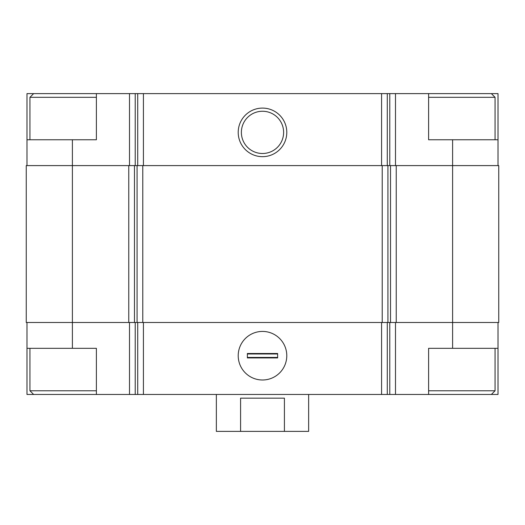 <?xml version="1.0" encoding="UTF-8"?>
<svg xmlns="http://www.w3.org/2000/svg" width="525" height="525" viewBox="0 0 525 525"><rect width="100%" height="100%" fill="white"/><g stroke="black" fill="none" stroke-linecap="round" stroke-linejoin="round"><path stroke-width="0.79" d="M96.39 93.621L26.985 93.621L26.985 139.762L96.383 139.762L96.383 93.621L135.214 93.621L135.214 165.598M452.609 139.762L428.61 139.762L428.61 93.621L498.015 93.621L498.015 139.762L452.609 139.762L452.609 322.488L498.75 322.488L498.75 165.598L128.769 165.598L128.769 322.488L72.391 322.488L72.391 348.324L96.383 348.324L96.383 394.465L428.61 394.465L428.61 348.324L498.015 348.324L498.015 394.465L491.367 394.465L495.062 390.777L495.062 348.324M96.39 394.465L26.985 394.465L26.985 322.488M498.015 322.488L498.015 348.324M72.391 348.324L26.985 348.324M262.5 331.426A24.281 24.281 0 0 0 241.467 367.848A24.281 24.281 0 0 0 283.533 367.848A24.281 24.281 0 0 0 262.5 331.426M452.609 348.324L452.609 322.488L128.769 322.488M128.769 165.598L26.25 165.598L26.25 322.488L72.391 322.488L72.391 139.762M498.015 139.762L498.015 165.598M428.61 93.621L395.496 93.621L395.496 165.598M135.214 93.621L395.496 93.621M262.5 108.091A24.281 24.281 0 0 0 241.467 144.519A24.281 24.281 0 0 0 283.533 144.519A24.281 24.281 0 0 0 262.5 108.091M26.985 139.762L26.985 165.598M262.5 111.254A21.125 21.125 0 0 0 244.204 142.938A21.125 21.125 0 0 0 280.796 142.938A21.125 21.125 0 0 0 262.5 111.254M428.61 394.465L491.367 394.465M428.61 390.777L495.062 390.777M428.61 97.309L495.062 97.309L495.062 139.762M491.367 93.621L495.062 97.309M33.633 394.465L29.938 390.777L96.39 390.777M29.938 139.762L29.938 97.309L96.39 97.309M216.359 394.465L216.359 431.379L308.641 431.379L308.641 394.465M240.581 431.379L240.581 398.16L284.419 398.16L284.419 431.379M247.367 357.925L247.367 353.496L277.633 353.496L277.633 357.925L247.367 357.925M286.781 355.707A24.281 24.281 0 0 0 250.359 334.674A24.281 24.281 0 0 0 250.359 376.74A24.281 24.281 0 0 0 286.781 355.707M247.367 353.975L277.633 353.975M247.367 357.44L277.633 357.44M395.496 322.488L395.496 394.465M129.504 322.488L129.504 394.465M389.786 322.488L389.786 394.465M387.286 322.488L387.286 394.465M381.583 322.488L381.583 394.465M143.417 322.488L143.417 394.465M137.714 322.488L137.714 394.465M135.214 322.488L135.214 394.465M396.231 165.598L396.231 322.488M390.528 165.598L390.528 322.488M387.929 165.598L387.929 322.488M382.22 165.598L382.22 322.488M142.78 165.598L142.78 322.488M137.071 165.598L137.071 322.488M134.472 165.598L134.472 322.488M389.786 93.621L389.786 165.598M387.286 93.621L387.286 165.598M381.583 93.621L381.583 165.598M143.417 93.621L143.417 165.598M137.714 93.621L137.714 165.598M129.504 93.621L129.504 165.598M29.938 390.777L29.938 348.324M33.633 93.621L29.938 97.309"/></g></svg>
